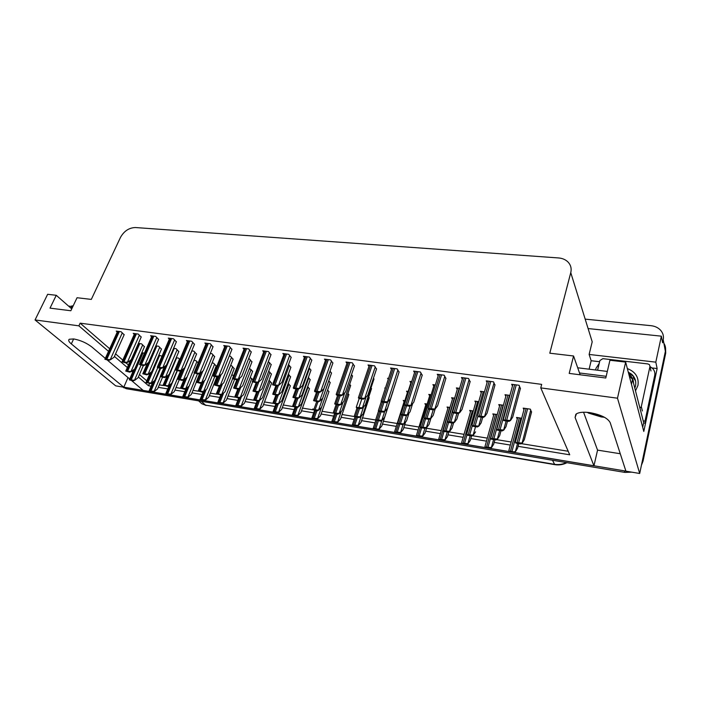 <?xml version="1.0" encoding="UTF-8"?>
<svg xmlns="http://www.w3.org/2000/svg" width="701" height="701" viewBox="0 0 701 701"><rect width="100%" height="100%" fill="white"/><g stroke="black" fill="none" stroke-linecap="round" stroke-linejoin="round"><path stroke-width="1.05" d="M604.49 417.288L601.283 416.946L588.358 413.047M105.325 358.395L91.726 346.89C86.468 342.894 80.475 340.239 73.736 338.942L69.338 339.24C68.067 340.151 68.724 341.711 71.318 343.911L123.779 387.215L115.7 385.857L35.05 319.954L78.88 325.842L108.524 351.341M663.891 343.288C665.451 345.759 665.95 348.423 665.38 351.289L639.698 473.482L625.923 471.177L610.177 422.607C607.636 417.98 600.853 414.65 589.839 412.626C583.653 411.829 579.184 412.223 576.45 413.818L575.083 417.481L593.949 465.832L143.258 390.466L131.674 380.669M589.112 369.19L591.153 360.726L599.627 361.725M652.096 367.946L657.135 368.542L643.79 431.448L625.651 362.093L609.931 360.253L605.787 378.014L569.203 373.414L573.558 355.985L549.794 353.199L570.763 272.628C571.736 268.474 570.78 264.899 567.889 261.902C565.462 259.572 562.333 258.248 558.504 257.942L135.433 227.536C129.08 227.729 124.103 231.006 120.502 237.359L91.314 299.406L77.049 297.732L70.836 310.753L50.016 308.133L56.264 295.296L47.65 294.289L35.05 319.954M591.153 360.726L589.129 354.443L655.812 362.154L657.135 368.542M589.129 354.443L592.205 341.808L570.763 272.628M655.812 362.154L661.358 336.165L588.516 328.611M585.598 319.174L651.01 325.685C655.093 326.14 658.362 327.744 660.798 330.478C663.085 333.229 663.9 336.34 663.234 339.801L662.603 342.771L661.358 336.165M518.074 446.327L569.729 454.8L540.769 387.89L617.485 398.194L625.651 362.093M617.485 398.194L639.698 473.482M129.703 379.004L107.358 360.112M138.369 377.024L148.507 385.743L151.136 386.172M158.26 387.346L167.793 388.906M174.943 390.08L184.775 391.693M191.96 392.867L202.098 394.532M209.319 395.714L219.772 397.423M227.019 398.615L237.797 400.385M245.07 401.577L256.198 403.399M263.497 404.6L274.967 406.475M282.31 407.675L294.14 409.621M301.509 410.83L313.706 412.828M321.111 414.037L333.694 416.105M341.133 417.323L354.11 419.452M361.585 420.67L374.974 422.869M382.474 424.096L396.293 426.366M403.837 427.601L418.085 429.941M425.665 431.176L440.368 433.586M447.992 434.839L463.159 437.328M470.818 438.581L486.476 441.148M494.17 442.41L510.328 445.056M114.421 356.415L127.337 367.526M131.657 371.25L132.708 372.143M128.011 377.576L123.779 387.215M583.556 412.223L597.559 450.121L620.271 453.74M597.559 450.121L593.949 465.832M71.739 308.861L56.264 295.296M580.156 374.79L573.558 355.985M540.769 387.89L541.68 384.376L80.142 323.17L78.88 325.842M150.47 383.429L152.187 383.701M159.311 384.858L163.228 385.497M167.565 386.198L168.836 386.409M175.995 387.574L180.604 388.319M185.011 389.037L185.818 389.169M192.994 390.334L198.348 391.202M210.344 393.147L216.451 394.137M228.035 396.021L234.923 397.143M246.077 398.948L253.797 400.201M264.496 401.945L273.066 403.329M283.292 404.994L292.746 406.527M302.481 408.113L312.856 409.796M322.074 411.294L333.404 413.134M342.079 414.536L354.417 416.543M362.513 417.857L375.894 420.03L373.431 427.601M383.403 421.248L397.204 423.492M404.74 424.718L418.979 427.032M426.55 428.258L441.244 430.642M448.859 431.877L464.018 434.34M472.308 435.689L487.309 438.125M496.492 439.615L511.143 441.998M521.264 443.637L568.204 451.26M149.444 383.561L148.507 385.743M80.142 323.17L109.689 348.756M115.569 353.847L122.815 360.112M126.084 362.952L128.449 364.993M139.455 374.527L146.772 380.853M494.915 385.191L493.522 381.843L486.231 380.862L487.099 382.509M470.091 381.817L468.548 378.487L461.442 377.524L462.336 379.101M445.845 378.522L444.189 375.21L437.249 374.273L438.169 375.78M422.186 375.298L420.398 372.012L413.625 371.101L414.563 372.546M399.071 372.161L397.169 368.884L390.553 367.99L391.509 369.392M376.49 369.085L374.474 365.834L368.007 364.967L368.989 366.308M354.417 366.08L352.305 362.846L345.987 362.005L346.977 363.302M332.852 363.153L330.635 359.937L324.458 359.105L325.466 360.367M311.761 360.279L309.456 357.089L303.419 356.274L304.427 357.492M291.143 357.475L288.742 354.303L282.836 353.506L283.852 354.688M270.963 354.732L268.483 351.578L262.709 350.798L263.725 351.946M251.23 352.051L248.662 348.914L243.01 348.152L244.036 349.264M231.908 349.422L229.271 346.303L223.733 345.558L224.767 346.644M212.999 346.846L210.291 343.753L204.867 343.026L205.901 344.077M194.484 344.331L191.706 341.256L186.396 340.537L187.43 341.562M176.354 341.86L173.506 338.802L168.31 338.11L169.344 339.109M158.592 339.45L155.683 336.41L150.592 335.726L151.626 336.699M141.19 337.076L138.22 334.062L133.234 333.387L134.268 334.342M124.138 334.763L121.115 331.757L116.226 331.1L117.251 332.029M520.361 388.652L519.108 385.278L511.642 384.279L512.475 386.006M509.916 395.399L505.009 394.716L505.833 396.337M484.452 391.833L480.404 391.272L481.254 392.823M459.611 388.363L456.369 387.907L457.254 389.397M435.356 384.963L432.903 384.621L433.805 386.049M411.68 381.651L409.971 381.414L410.891 382.79M373.913 379.197L373.458 378.163M352.454 376.157L351.516 374.544M331.468 373.195L330.057 371.066M310.937 370.286L309.071 367.701M290.845 367.447L288.54 364.45M271.182 364.669L268.352 361.593M251.931 361.944L249.433 358.938L248.583 358.824M233.082 359.28L230.515 356.292L229.236 356.117M214.62 356.669L211.982 353.698L210.3 353.462M196.534 354.11L193.835 351.157L191.759 350.868M178.816 351.604L176.047 348.669L173.603 348.327M161.449 349.142L158.628 346.233L155.824 345.838M144.432 346.741L141.549 343.84L138.404 343.402M388.564 378.417L387.557 378.277L388.275 379.285M503.388 405.248L498.753 404.573L499.559 406.107M478.73 401.664L474.892 401.103L475.725 402.576M454.651 398.168L451.575 397.721L452.434 399.132M431.133 394.751L428.784 394.418L429.669 395.767M408.157 391.421L406.51 391.176L407.412 392.49M385.392 388.117L384.726 388.021L385.208 388.678M371.469 388.783L371.039 387.819M350.588 385.716L349.694 384.209M330.153 382.728L328.813 380.731M310.149 379.793L308.379 377.375M290.565 376.919L288.374 374.115M271.392 374.115L268.711 371.171M252.605 371.355L249.433 368.375M234.204 368.656L231.698 365.799L230.559 365.633M216.171 366.018L213.603 363.171L212.079 362.952M198.181 362.855L195.859 360.594L193.967 360.323M179.929 359.447L178.475 358.071L176.223 357.747M162.045 356.161L158.838 355.223M144.45 353.138L141.804 352.752M531.498 412.232L530.359 409.156L523.183 408.122L523.962 409.726M328.9 391.789L327.63 389.922M348.818 394.803L347.968 393.392M369.155 397.888L368.744 396.985M427.137 404.03L424.894 403.697L425.752 404.985M404.819 400.683L403.233 400.446L404.109 401.691M497.228 414.554L492.829 413.897L493.627 415.342M473.324 410.97L469.67 410.418L470.494 411.811M449.963 407.456L447.028 407.018L447.878 408.359M309.404 388.836L307.713 386.566M290.302 385.936L288.207 383.307M271.585 383.105L269.053 380.301M253.008 379.802L250.239 377.471M233.635 375.683L231.812 374.702M214.515 372.108L213.761 371.994M521.702 418.234L516.523 417.454L517.294 418.961M625.897 471.107L123.805 387.162M663.234 339.801L665.38 351.289L642.598 459.672L643.027 461.197L641.424 465.245M665.564 348.073L665.722 353.085L643.027 461.197M631.75 472.15L624.889 472.404L126.329 388.722L122.877 387.057M518.793 443.602L517.566 448.228L515.55 451.549L513.78 451.865L508.996 451.067L508.935 450.261M515.55 451.549L514.078 452.408L509.303 451.61L508.996 451.067M514.078 452.408L513.78 451.865M531.603 411.811L524.313 439.685L522.28 443.05L515.533 442.559L515.454 441.753M522.28 443.05L520.764 443.926L515.84 443.12L515.533 442.559M520.764 443.926L520.466 443.356M507.489 421.17L505.999 426.681L503.826 430.037L496.974 429.538L496.948 428.758M503.826 430.037L502.267 430.913L497.307 430.125L496.974 429.538M502.267 430.913L501.942 430.318M520.484 388.205L512.72 417.095L510.521 420.504L503.458 419.978L503.414 419.207M510.521 420.504L508.926 421.389L503.791 420.6L503.458 419.978M508.926 421.389L508.593 420.766M586.711 412.293L599.644 416.14L602.93 416.482M606.181 376.314L579.517 372.976M632.547 379.372L643.684 422.703L642.703 427.312L631.452 384.288L632.547 379.372L629.279 375.955M607.329 371.425L577.694 367.788M595.613 369.988L596.008 368.314L599.224 363.39M643.632 422.975L645.533 423.229L655.198 377.699L654.874 373.44M650.002 366.562L652.789 368.621C654.559 370.619 655.198 372.906 654.716 375.464L644.999 421.143L645.533 423.229M643.22 420.889L644.999 421.143M494.906 439.72L493.662 444.285L491.55 447.553L485.066 447.072L485.057 446.265M491.55 447.553L490.06 448.395L485.39 447.615L485.066 447.072M490.06 448.395L489.736 447.851M471.571 435.926L470.292 440.438L468.093 443.637L461.687 443.163L461.714 442.357M468.093 443.637L466.594 444.469L461.687 443.163M466.594 444.469L466.253 443.926M448.903 431.737L447.448 436.67L445.161 439.816L438.835 439.352L438.896 438.537M445.161 439.816L443.663 440.631L438.835 439.352M443.663 440.631L443.295 440.097M426.848 427.286L425.113 432.99L422.747 436.083L416.49 435.619L416.587 434.804M422.747 436.083L421.24 436.889L416.49 435.619M421.24 436.889L420.854 436.346M501.022 430.712L499.655 435.733L497.517 439.045L490.849 438.546L490.831 437.757M497.517 439.045L495.993 439.895L491.182 439.115L490.849 438.546M495.993 439.895L495.668 439.334M475.567 431.869L473.333 435.119L466.752 434.638L466.778 433.831M473.333 435.119L471.808 435.969L467.103 435.198L466.752 434.638M471.808 435.969L471.458 435.4M453.6 422.782L452.04 428.101L449.718 431.299L443.216 430.817L443.277 430.002M449.718 431.299L448.176 432.123L443.593 431.378L443.216 430.817M448.176 432.123L447.808 431.562M430.887 418.383L429.056 424.42L426.646 427.557L420.214 427.084L420.311 426.269M426.646 427.557L425.095 428.372L420.609 427.645L420.214 427.084M425.095 428.372L424.701 427.812M482.682 417.384L481.149 422.826L478.879 426.12L472.106 425.621L472.132 424.824M478.879 426.12L477.311 426.97L472.465 426.208L472.106 425.621M477.311 426.97L476.96 426.383M458.577 413.318L456.894 419.049L454.528 422.291L447.843 421.8L447.904 420.994M454.528 422.291L452.951 423.132L448.219 422.388L447.843 421.8M452.951 423.132L452.574 422.545M435.146 408.963L433.209 415.369L430.756 418.55L424.14 418.068L424.245 417.261M430.756 418.55L429.17 419.382L424.552 418.655L424.14 418.068M429.17 419.382L428.767 418.795M412.635 403.601L410.076 411.776L407.526 414.904L400.998 414.422L401.13 413.616M407.526 414.904L405.94 415.719L401.428 415.01L400.998 414.422M405.94 415.719L405.52 415.132M627.351 368.586C635.509 371.802 639.049 377.392 637.963 385.384L635.509 390.886M634.799 388.144L635.439 386.26C636.429 381.651 635.194 377.664 631.724 374.29L628.28 372.135M634.072 385.313L633.73 383.964M633.651 383.657L633.546 383.193M633.511 383.114L633.169 381.808M597.602 370.233L599.907 360.516L602.869 358.667L647.89 363.933L649.485 364.704L649.967 366.421L641.301 406.659L639.978 408.28M628.762 373.966C631.671 376.244 633.266 379.153 633.538 382.693M635.483 380.608L633.318 377.515M635.018 387.592L634.563 387.215M635.544 380.862L633.389 377.786M633.835 376.779L628.324 372.319M73.141 305.925L69.092 306.539M495.037 384.779L487.064 413.24L484.75 416.587L477.784 416.07L477.793 415.29M484.75 416.587L483.147 417.454L478.143 416.692L477.784 416.07M483.147 417.454L482.787 416.832M470.196 381.432L462.029 409.48L459.619 412.758L452.741 412.258L452.793 411.461M459.619 412.758L458.007 413.616L453.126 412.871L452.741 412.258M458.007 413.616L457.622 413.003M445.959 378.163L437.608 405.809L435.102 409.034L428.302 408.534L428.399 407.737M435.102 409.034L433.472 409.875L428.714 409.147L428.302 408.534M433.472 409.875L433.069 409.261M422.291 374.965L413.765 402.225L411.163 405.397L404.451 404.898L404.582 404.1M411.163 405.397L409.533 406.221L404.88 405.511L404.451 404.898M409.533 406.221L409.104 405.607M399.167 371.837L390.483 398.729L387.802 401.839L381.169 401.358L381.326 400.551M387.802 401.839L386.163 402.654L381.624 401.962L381.169 401.358M386.163 402.654L385.708 402.041M376.586 368.787L367.745 395.311L364.976 398.37L358.421 397.888L358.614 397.09M364.976 398.37L363.337 399.167L358.903 398.492L358.421 397.888M363.337 399.167L362.864 398.562M354.522 365.799L345.532 391.973L342.693 394.978L336.217 394.505L336.427 393.717M342.693 394.978L341.045 395.767L336.708 395.11L336.217 394.505M341.045 395.767L340.546 395.162M332.949 362.881L323.827 388.713L320.909 391.666L314.512 391.202L314.74 390.431M320.909 391.666L319.262 392.446L315.021 391.798L314.512 391.202M319.262 392.446L318.745 391.841M311.857 360.025L302.613 385.524L299.625 388.433L293.298 387.968L293.544 387.215M299.625 388.433L297.969 389.195L293.833 388.564L293.298 387.968M297.969 389.195L297.434 388.599M291.23 357.23L281.863 382.413L278.814 385.27L272.558 384.814L272.82 384.069M278.814 385.27L277.158 386.023L272.558 384.814M277.158 386.023L276.606 385.427M271.059 354.496L261.578 379.364L258.467 382.176L252.281 381.721L252.553 381.002M258.467 382.176L256.803 382.912L252.281 381.721M256.803 382.912L256.242 382.325M251.317 351.814L241.731 376.384L238.559 379.145L232.443 378.698L232.723 378.005M238.559 379.145L236.894 379.881L232.443 378.698M236.894 379.881L236.316 379.294M231.996 349.194L222.313 373.467L219.089 376.192L213.06 375.736L213.323 375.07M225.126 345.751L213.043 375.745L213.639 376.323L217.424 376.901L216.828 376.323M219.089 376.192L217.424 376.901M213.086 346.636L203.316 370.61L200.03 373.291L194.046 372.853L194.335 372.205M200.03 373.291L198.365 374.001L194.046 372.853M198.365 374.001L197.761 373.414M194.571 344.121L184.714 367.815L181.384 370.452L175.46 370.023L175.749 369.401M181.384 370.452L179.71 371.153L175.46 370.023M179.71 371.153L179.097 370.575M176.433 341.659L166.496 365.072L163.123 367.675L157.304 367.219L157.55 366.658M169.695 338.294L157.269 367.245L157.9 367.823L161.449 368.367L160.818 367.788M163.123 367.675L161.449 368.367M158.671 339.249L148.656 362.399L145.238 364.958L139.446 364.538L139.727 363.968M145.238 364.958L143.574 365.633L139.446 364.538M143.574 365.633L142.925 365.063M141.269 336.892L131.183 359.771L127.722 362.294L121.992 361.874L122.263 361.339M127.722 362.294L126.057 362.96L121.992 361.874M126.057 362.96L125.4 362.399M124.217 334.579L114.07 357.203L110.565 359.683L104.896 359.271L105.159 358.763M110.565 359.683L108.9 360.34L104.896 359.271M108.9 360.34L108.234 359.779M405.564 422.072L403.277 429.389L400.832 432.429L394.645 431.974L394.768 431.168M400.832 432.429L399.316 433.218L394.645 431.974M399.316 433.218L398.913 432.683M390.019 400.762L381.905 425.866L379.39 428.863L377.445 429.108L373.256 428.118M379.39 428.863L377.874 429.634L373.274 428.407M377.874 429.634L377.445 429.108M369.243 397.625L361.006 422.414L358.421 425.367L352.366 424.92L352.542 424.123M358.421 425.367L356.897 426.129L352.366 424.92M356.897 426.129L356.45 425.595M409.007 413.091L406.58 420.819L404.091 423.903L397.739 423.439L397.87 422.624M404.091 423.903L402.54 424.701L397.739 423.439M402.54 424.701L402.129 424.149M392.91 391.622L384.612 417.297L382.045 420.328L375.762 419.873L375.92 419.067M382.045 420.328L380.485 421.117L375.762 419.873M380.485 421.117L380.056 420.565M371.565 388.512L363.136 413.853L360.489 416.841L354.277 416.385L354.461 415.588M360.489 416.841L358.93 417.612L354.277 416.385M358.93 417.612L358.474 417.06M350.675 385.462L342.123 410.488L339.407 413.424L333.264 412.968L333.466 412.188M339.407 413.424L337.838 414.186L333.264 412.968M337.838 414.186L337.374 413.634M395.951 382.001L387.469 408.262L384.84 411.338L378.391 410.865L378.549 410.059M384.84 411.338L383.245 412.135L378.838 411.443L378.391 410.865M383.245 412.135L382.807 411.557M374.01 378.908L365.379 404.836L362.671 407.851L356.301 407.386L356.485 406.589M362.671 407.851L361.076 408.639L356.765 407.964L356.301 407.386M361.076 408.639L360.612 408.061M352.55 375.885L343.779 401.48L341.001 404.451L334.701 403.986L334.912 403.198M341.001 404.451L339.398 405.222L334.701 403.986M339.398 405.222L338.916 404.652M331.555 372.932L322.662 398.194L319.822 401.121L313.584 400.657L313.811 399.885M319.822 401.121L318.21 401.883L313.584 400.657M318.21 401.883L317.711 401.314M348.905 394.558L340.546 419.04L337.891 421.941L331.906 421.503L332.099 420.723M337.891 421.941L336.366 422.694L331.906 421.503M336.366 422.694L335.902 422.168M328.988 391.552L320.515 415.737L317.798 418.593L311.884 418.155L312.094 417.393M317.798 418.593L316.265 419.338L311.884 418.155M316.265 419.338L315.792 418.812M309.483 388.608L300.904 412.503L298.127 415.316L292.273 414.887L292.501 414.142M298.127 415.316L296.593 416.052L292.273 414.887M296.593 416.052L296.102 415.527M290.38 385.725L281.697 409.34L278.867 412.109L273.075 411.68L273.311 410.952M278.867 412.109L277.333 412.828L273.075 411.68M277.333 412.828L276.825 412.302M271.664 382.895L262.884 406.238L260.001 408.963L254.261 408.543L254.516 407.833M260.001 408.963L258.459 409.673L254.261 408.543M258.459 409.673L257.942 409.156M252.588 382.036L244.447 403.198L241.512 405.879L235.843 405.467L236.097 404.784M241.512 405.879L239.979 406.58L235.843 405.467M239.979 406.58L239.444 406.063M330.241 382.474L321.566 407.193L318.78 410.085L312.707 409.638L312.926 408.867M318.78 410.085L317.211 410.839L312.707 409.638M317.211 410.839L316.729 410.287M310.236 379.556L301.439 403.969L298.6 406.808L292.597 406.37L292.834 405.616M298.6 406.808L297.031 407.553L292.597 406.37M297.031 407.553L296.523 407.009M290.652 376.7L281.749 400.814L278.849 403.61L272.908 403.171L273.153 402.444M278.849 403.61L277.272 404.346L272.908 403.171M277.272 404.346L276.755 403.802M271.471 373.896L262.472 397.721L259.51 400.481L253.639 400.043L253.893 399.333M259.51 400.481L257.933 401.2L253.639 400.043M257.933 401.2L257.398 400.657M252.684 371.144L243.589 394.698L240.574 397.414L234.765 396.985L235.028 396.293M240.574 397.414L238.997 398.115L234.765 396.985M238.997 398.115L238.454 397.581M234.283 368.454L225.091 391.736L222.033 394.409L216.285 393.98L216.548 393.314M219.448 386.023L216.285 393.98L219.895 394.567M222.033 394.409L220.456 395.101M311.025 370.04L302.008 394.987L299.099 397.861L292.939 397.406L293.176 396.652M299.099 397.861L297.487 398.615L292.939 397.406M297.487 398.615L296.97 398.045M290.933 367.21L281.811 391.85L278.832 394.681L272.742 394.225L272.996 393.489M278.832 394.681L277.219 395.417L272.742 394.225M277.219 395.417L276.685 394.847M271.269 364.441L262.034 388.775L259.002 391.561L252.973 391.114L253.236 390.404M259.002 391.561L257.381 392.288L252.973 391.114M257.381 392.288L256.838 391.728M252.018 361.725L242.686 385.769L239.593 388.512L233.635 388.074L233.906 387.381M239.593 388.512L237.972 389.23L233.635 388.074M237.972 389.23L237.411 388.669M233.17 359.061L223.742 382.825L220.596 385.524L214.699 385.094L214.979 384.42M217.266 393.936L220.613 385.506L218.975 386.233L214.699 385.094M218.975 386.233L218.397 385.673M214.708 356.459L205.191 379.942L201.993 382.597L196.166 382.176L196.438 381.528M201.993 382.597L200.372 383.298L196.166 382.176M200.372 383.298L199.785 382.746M234.52 379.513L226.388 400.218L223.4 402.865L217.783 402.453L218.046 401.787M223.4 402.865L221.858 403.557L217.783 402.453M221.858 403.557L221.314 403.04M216.881 376.823L208.679 397.301L205.656 399.903L200.1 399.491L200.355 398.86M203.229 391.745L200.092 399.5L203.553 400.078M205.656 399.903L204.114 400.586M196.289 382.29L191.32 394.435L188.254 397.003L182.759 396.591L183.005 395.986M194.457 373.239L189.217 385.988L186.072 388.582L182.751 396.6L186.142 397.169M188.254 397.003L186.711 397.677M179.158 379.951L174.304 391.631L171.193 394.164L165.76 393.752L165.997 393.173M169.362 385.164L165.743 393.76L169.064 394.321M171.193 394.164L169.642 394.829M162.501 377.322L157.602 388.88L154.457 391.377L149.059 390.974L149.322 390.422M154.457 391.377L152.914 392.025L149.059 390.974M152.914 392.025L152.319 391.526M216.25 365.826L206.979 388.827L203.868 391.465L198.173 391.044L198.444 390.404M203.868 391.465L202.291 392.148L198.173 391.044M202.291 392.148L201.713 391.614M180.437 388.161L184.486 389.257L186.072 388.582L180.437 388.161L180.7 387.548M184.486 389.257L183.899 388.731M177.038 370.741L171.824 383.193L168.626 385.752L163.079 385.322L163.315 384.753M166.961 376.139L163.053 385.34L166.444 385.892M168.626 385.752L167.048 386.426M160.021 368.148L154.763 380.459L151.53 382.983L146.036 382.553L146.272 382.019M150.216 372.844L146.01 382.58L149.339 383.114M151.53 382.983L149.944 383.64M143.328 365.598L138.036 377.786L134.767 380.266L129.299 379.863L129.562 379.329M134.767 380.266L133.181 380.915L129.299 379.863M133.181 380.915L132.568 380.398M196.622 353.909L187.018 377.12L183.785 379.74L178.01 379.311L178.291 378.698M183.785 379.74L182.155 380.424L178.01 379.311M182.155 380.424L181.559 379.872M178.895 351.411L169.221 374.352L165.935 376.936L160.231 376.516L160.503 375.929M165.935 376.936L164.314 377.611L160.231 376.516M164.314 377.611L163.701 377.059M161.528 348.958L151.784 371.644L148.454 374.185L142.802 373.773L143.074 373.212M148.454 374.185L146.833 374.851L142.802 373.773M146.833 374.851L146.211 374.308M144.511 346.557L134.697 368.989L131.324 371.495L125.733 371.083L125.996 370.549M131.324 371.495L129.703 372.152L125.733 371.083M129.703 372.152L129.072 371.609M73.658 338.925L71.318 343.911M575.863 414.265L575.083 417.481M552.493 460.25L554.771 464.649L205.489 405.125L554.421 464.316C558.566 464.973 562.561 464.404 566.434 462.59M199.461 401.612L201.809 403.75L205.489 405.125L201.301 401.305M665.722 353.085L665.38 351.289M624.889 472.404L624.398 470.923M126.329 388.722L124.682 387.364M519.327 417.875L510.494 451.093M520.817 418.103L512.002 451.339M517.54 443.4L515.445 451.348M526.074 408.543L517.084 442.568M527.608 408.762L518.635 442.822M530.762 410.032L522.166 442.839M507.936 395.127L498.525 429.529M509.478 395.338L500.085 429.774M506.113 420.959L503.712 429.818M514.657 384.683L505.062 419.969M516.251 384.902L506.683 420.214M519.564 386.26L510.398 420.267M654.716 375.464L655.198 377.699M495.581 414.309L486.52 447.089M497.035 414.528L487.984 447.334M493.583 439.501L491.427 447.352M472.369 410.821L463.089 443.181M466.954 434.953L464.526 443.426M470.169 435.698L467.961 443.435M449.674 407.412L440.193 439.361M444.013 431.448L441.595 439.597M447.282 431.982L445.03 439.623M420.363 427.295L417.805 435.628M421.643 427.812L419.18 435.856M424.902 428.337L422.607 435.882M501.583 404.985L492.347 438.563M503.09 405.204L493.863 438.808M499.673 430.502L497.395 438.826M477.661 401.507L468.207 434.646M472.255 425.857L469.679 434.883M475.532 426.699L473.21 434.909M454.292 398.115L444.618 430.817M448.605 422.449L446.064 431.054M451.961 422.975L449.578 431.089M424.271 418.252L421.573 427.075M425.577 418.812L422.983 427.303M428.933 419.347L426.497 427.347M483.261 391.666L473.604 425.612M477.872 416.219L475.138 425.849M481.219 417.156L478.748 425.901M459.173 388.301L449.288 421.783M453.459 412.924L450.778 422.02M456.912 413.45L454.388 422.072M428.407 408.692L425.542 418.05M429.739 409.305L426.997 418.278M433.183 409.831L430.607 418.339M405.152 405.555L402.356 414.405M406.571 405.765L403.776 414.624M410.12 405.923L407.377 414.685M641.301 406.659L642.388 410.944M649.967 366.421L650.966 370.969M72.15 305.802L71.003 308.212M489.184 381.256L479.335 416.052M490.744 381.467L480.912 416.289M494.03 382.842L484.619 416.35M464.334 377.918L454.23 412.232M465.85 378.119L455.773 412.46M469.118 379.504L459.479 412.53M440.07 374.649L429.748 408.499M441.56 374.851L431.246 408.727M444.811 376.244L434.944 408.806M416.385 371.469L405.844 404.863M417.84 371.661L407.307 405.09M421.073 373.063L411.005 405.169M393.261 368.358L382.509 401.314M394.681 368.551L383.946 401.533M397.888 369.944L387.635 401.612M370.663 365.317L359.727 397.844M372.047 365.51L361.129 398.063M375.245 366.903L364.8 398.142M348.59 362.347L337.47 394.461M349.939 362.531L338.837 394.663M353.111 363.924L342.509 394.759M327.008 359.447L315.722 391.149M328.331 359.631L317.062 391.351M331.485 361.015L320.716 391.447M305.916 356.616L294.473 387.916M307.213 356.783L295.778 388.109M310.341 358.176L299.423 388.214M285.289 353.839L273.697 384.753M286.551 354.005L274.967 384.945M289.671 355.389L278.612 385.051M265.109 351.122L253.376 381.659M266.345 351.289L254.621 381.852M269.447 352.664L258.257 381.957M245.368 348.467L233.503 378.636M246.586 348.634L234.721 378.82M249.661 350.001L238.349 378.934M226.055 345.873L214.068 375.675M227.238 346.031L215.26 375.859M230.296 347.398L218.87 375.973M207.145 343.332L195.044 372.783M208.302 343.481L196.21 372.958M211.343 344.839L199.803 373.072M188.63 340.835L176.424 369.944M189.769 340.993L177.563 370.119M192.793 342.342L181.147 370.242M170.501 338.399L158.198 367.175M171.614 338.548L159.311 367.342M174.619 339.889L162.886 367.464M152.748 336.016L140.349 364.459M153.834 336.156L141.444 364.625M156.822 337.496L145.002 364.748M135.346 333.676L122.859 361.795M136.415 333.816L123.937 361.961M139.385 335.139L127.477 362.084M118.303 331.38L105.737 359.192M119.345 331.52L106.789 359.35M122.307 332.844L110.32 359.473M398.431 424.035L395.916 431.974M399.772 424.254L397.257 432.202M403.145 424.394L400.683 432.237M377.059 420.565L374.509 428.407M378.374 420.775L375.824 428.626M381.905 420.398L379.232 428.661M356.161 417.165L353.558 424.911M357.44 417.375L354.846 425.121M361.348 415.868L358.255 425.165M401.699 415.053L399.053 423.422M403.075 415.264L400.429 423.649M406.536 415.413L403.934 423.693M379.732 411.583L377.033 419.855M381.072 411.794L378.382 420.074M384.709 411.408L381.887 420.127M358.246 408.201L355.512 416.368M359.569 408.403L356.827 416.578M363.591 406.834L360.323 416.631M337.242 404.88L334.456 412.95M338.53 405.09L335.753 413.161M342.955 402.365L339.231 413.222M382.544 402.102L379.697 410.839M383.929 402.313L381.09 411.058M387.662 401.91L384.683 411.119M361.812 398.939L358.921 407.57M365.957 397.292L362.505 407.64M338.863 395.434L335.928 403.951M340.187 395.636L337.251 404.162M344.752 392.805L340.826 404.232M317.755 392.218L314.767 400.621M319.051 392.411L316.063 400.823M330.136 371.153L319.63 400.902M335.7 413.835L333.063 421.494M336.953 414.046L334.324 421.704M341.256 411.426L337.724 421.748M315.669 410.584L313.005 418.147M316.896 410.786L314.232 418.348M321.557 407.202L317.623 418.401M296.067 407.395L293.36 414.869M297.329 407.412L294.569 415.071M308.072 386.987L297.943 415.123M276.86 404.275L274.126 411.653M278.253 403.89L275.309 411.855M288.926 384.104L278.683 411.916M258.082 401.13L255.287 408.517M259.58 400.411L256.443 408.709M270.165 381.291L259.808 408.771M239.803 397.756L236.833 405.432M241.442 396.635L237.963 405.625M251.79 378.522L241.319 405.686M316.686 401.638L313.864 409.612M317.947 401.839L315.126 409.813M328.848 380.774L318.605 409.875M296.567 398.466L293.71 406.343M297.89 398.422L294.946 406.536M308.79 377.865L298.416 406.606M276.877 395.364L273.986 403.145M278.332 394.908L275.195 403.338M289.162 375.009L278.656 403.408M257.67 392.157L254.682 400.008M259.23 391.351L255.865 400.201M269.938 372.213L259.317 400.28M238.945 388.801L235.781 396.941M240.653 387.574L236.938 397.134M251.116 369.48L240.373 397.213M222.445 383.938L218.397 394.128M232.671 366.798L221.823 394.207M297.11 389.064L294.078 397.371M298.486 388.959L295.349 397.563M309.553 368.27L298.906 397.651M276.913 385.979L273.846 394.181M278.42 385.445L275.09 394.383M289.408 365.449L278.63 394.461M257.241 382.72L254.042 391.07M258.871 381.808L255.26 391.263M269.701 362.689L258.8 391.351M238.051 379.372L234.669 388.021M239.83 378.041L235.86 388.205M250.406 359.981L239.383 388.301M219.325 375.99L215.706 385.033M221.183 374.422L216.872 385.217M231.514 357.335L220.386 385.313M201.091 372.424L197.139 382.115M202.904 370.943L198.278 382.29M213.008 354.741L201.783 382.395M221.893 394.47L218.747 402.418M223.654 392.989L219.86 402.602M232.583 378.838L223.198 402.672M204.447 390.974L201.021 399.465M206.208 389.484L202.107 399.64M214.769 376.498L205.446 399.719M187.377 387.504L183.644 396.564M189.095 386.093L184.714 396.74M197.445 373.852L188.043 396.819M170.623 384.148L166.61 393.725M177.335 370.785L167.662 393.892M180.665 370.75L170.974 393.971M154.185 380.906L149.909 390.93M160.687 368.244L150.934 391.105M160.406 376.674L154.238 391.184M202.808 381.922L199.128 391M204.596 380.441L200.241 391.176M214.602 364.17L203.658 391.263M185.344 378.47L181.357 388.117M194.011 360.332L182.444 388.293M196.885 361.593L185.853 388.38M168.222 375.14L163.938 385.287M176.661 357.808L165.007 385.462M179.526 359.07L168.406 385.559M151.425 371.916L146.868 382.518M159.662 355.346L147.92 382.693M157.76 367.692L151.302 382.79M141.961 352.769L130.132 379.811M142.986 352.918L131.166 379.977M140.997 365.239L134.539 380.073M183.224 368.989L178.948 379.259M191.943 350.894L180.069 379.434M194.887 352.2L183.557 379.53M165.716 365.677L161.134 376.455M174.198 348.415L162.229 376.621M177.134 349.711L165.708 376.726M148.542 362.487L143.687 373.703M156.814 345.979L144.756 373.878M159.732 347.275L148.226 373.983M138.737 343.446L126.583 371.013M139.779 343.595L127.635 371.18M142.68 344.883L131.096 371.293M206.182 405.476L201.809 403.75L198.628 400.858M567.004 462.686C563.113 464.667 559.039 465.324 554.771 464.649M123.954 387.872L122.999 387.083M517.645 417.621L508.873 450.524M524.339 408.289L515.401 442.016M506.236 394.882L496.869 429.047M512.895 384.446L503.344 419.496M493.977 414.072L484.969 446.572M470.844 410.593L461.608 442.717M448.219 407.202L438.782 438.94M426.094 403.872L416.455 435.26M499.936 404.74L490.753 438.055M476.093 401.279L466.673 434.191M452.802 397.896L443.155 430.414M430.028 394.593L420.171 426.725M481.648 391.447L472.027 425.183M457.639 388.082L447.781 421.406M434.182 384.805L424.105 417.717M411.268 381.589L400.972 414.116M69.206 306.635L69.469 306.083M487.519 381.037L477.696 415.64M462.748 377.708L452.671 411.873M438.572 374.448L428.258 408.192M414.966 371.276L404.424 404.608M391.903 368.174L381.151 401.103M369.374 365.151L358.421 397.686M347.363 362.189L336.208 394.339M325.842 359.289L314.512 391.079M304.804 356.459L293.298 387.881M284.229 353.698L272.558 384.761M264.102 350.991L252.281 381.703M244.404 348.336L232.452 378.698M206.26 343.21L194.072 372.836M187.78 340.73L175.495 369.997M151.968 335.91L139.49 364.502M134.61 333.571L122.044 361.839M117.593 331.284L104.948 359.227M404.451 400.63L394.619 431.65M354.943 416.972L352.358 424.666M407.772 391.36L397.712 423.115M378.54 411.058L375.754 419.592M357.011 408L354.277 416.149M336.059 404.696L333.264 412.775M381.326 401.568L378.374 410.602M359.192 398.536L356.292 407.167M337.663 395.25L334.701 403.802M316.607 392.043L313.592 400.516M334.543 413.651L331.906 421.292M314.565 410.4L311.884 417.98M295.007 407.228L292.282 414.747M275.852 404.109L273.083 411.566M257.083 401.06L254.27 408.464M238.699 398.072L235.851 405.415M295.489 398.299L292.606 406.247M275.852 395.206L272.917 403.084M256.619 392.166L253.639 399.991M237.788 389.195L234.765 396.959M296.006 388.897L292.939 397.301M275.861 385.822L272.742 394.155M256.145 382.816L252.982 391.079M236.842 379.872L233.635 388.065M218.099 376.612L214.708 385.086M199.759 373.405L196.184 382.159M220.745 394.978L217.792 402.435M152.984 381.852L149.085 390.965M201.529 382.799L198.19 391.035M184.021 379.548L180.455 388.152M133.795 369.664L129.334 379.837M181.892 370.049L178.036 379.302M164.446 366.658L160.257 376.49M147.333 363.39L142.846 373.747M130.544 360.235L125.777 371.057"/></g></svg>
